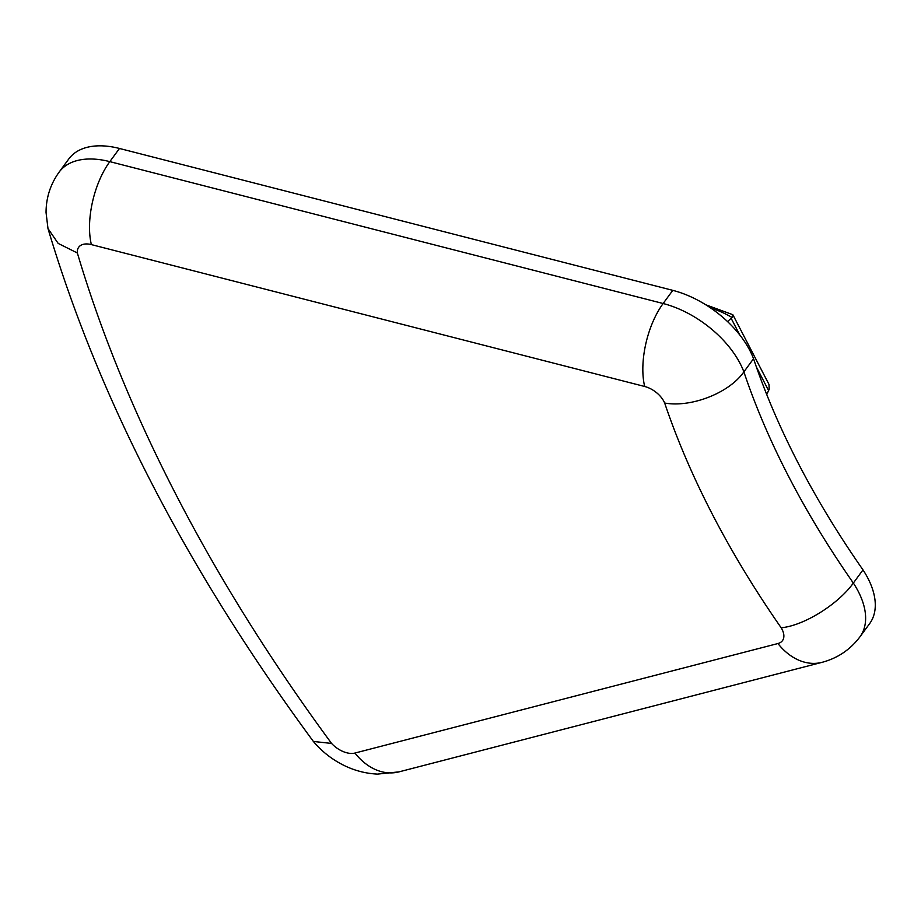 <?xml version="1.0" encoding="UTF-8"?>
<svg xmlns="http://www.w3.org/2000/svg" width="921" height="921" viewBox="0 0 921 921"><rect width="100%" height="100%" fill="white"/><g stroke="black" fill="none" stroke-linecap="round" stroke-linejoin="round"><path stroke-width="1.38" d="M705.728 304.77L732.736 314.66L732.057 317.515L727.532 321.579M732.92 314.855L768.977 384.402L769.219 389.215L766.721 394.533M781.158 627.765A863.092 502.141 -143.7 0 1 664.663 403.03C691.015 407.796 729.098 393.129 743.88 371.877L753.539 358.706A802.87 467.108 -143.7 0 0 863 569.892L853.341 583.051C838.421 604.049 803.998 625.75 781.158 627.765A20.066 11.674 -143.7 0 1 777.934 643.537L354.93 753.056A20.066 11.674 -143.7 0 1 331.572 743.431L313.382 741.451C187.504 570.548 99.042 399.587 47.984 228.558L58.184 243.42L77.352 252.976A1545.542 899.184 -143.7 0 0 331.572 743.431M753.539 358.706A80.288 46.706 -143.7 0 0 672.791 290.357L663.132 303.516A80.288 46.706 -143.7 0 1 743.88 371.877A802.87 467.108 -143.7 0 0 853.341 583.051A80.288 46.706 -143.7 0 1 859.984 636.779L869.643 623.621A80.288 46.706 -143.7 0 0 863 569.892M119.477 148.465A80.288 46.706 -143.7 0 0 68.787 158.953L59.128 172.112A80.288 46.706 -143.7 0 1 109.818 161.636L119.477 148.465L672.791 290.357M59.128 172.112C50.459 184.165 46.096 197.635 46.05 212.509L47.984 228.558M710.943 308.178A62.098 36.126 36.3 0 1 732.057 317.515M664.663 403.03A20.066 11.674 -143.7 0 0 644.688 386.486A60.21 27.826 -75.6 0 1 663.132 303.516L109.818 161.636A60.21 27.826 -75.6 0 0 91.375 244.606A20.066 11.674 -143.7 0 0 77.352 252.976M644.688 386.486L91.375 244.606M859.984 636.779C850.256 649.685 837.603 658.204 822.004 662.349A60.21 44.243 -104.5 0 1 777.934 643.537M822.004 662.349L399 771.867A60.21 44.243 -104.5 0 1 354.93 753.056M731.228 318.459L739.793 334.991M756.371 366.961L768.598 390.562M399 771.867L377.506 774.112C365.487 773.513 354.078 770.497 343.268 765.052C331.756 759.238 321.89 751.49 313.681 741.819"/></g></svg>
